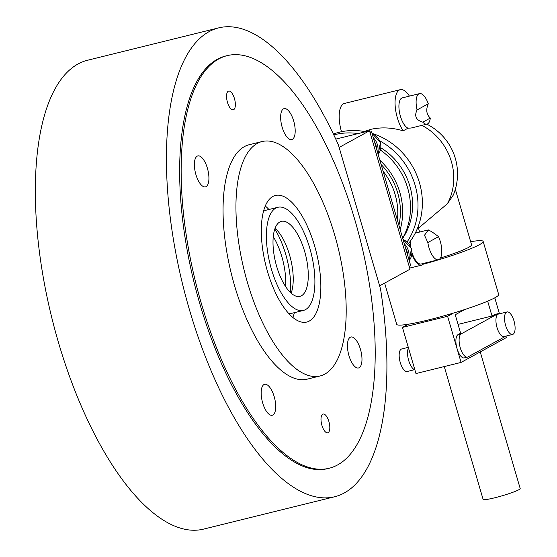 <?xml version="1.0" encoding="UTF-8"?>
<svg xmlns="http://www.w3.org/2000/svg" width="557" height="557" viewBox="0 0 557 557"><rect width="100%" height="100%" fill="white"/><g stroke="black" fill="none" stroke-linecap="round" stroke-linejoin="round"><path stroke-width="0.84" d="M227.242 55.616L225.738 55.985A212.523 85.005 76.1 0 0 217.307 59.293A212.523 85.005 76.1 0 0 196.955 293.567A212.523 85.005 76.1 0 0 327.613 468.639L329.117 468.27A212.523 85.005 76.1 0 0 337.549 464.963A212.523 85.005 76.1 0 0 357.9 230.689A212.523 85.005 76.1 0 0 227.242 55.616A212.523 85.005 76.1 0 0 218.81 58.917A212.523 85.005 76.1 0 0 198.459 293.198A212.523 85.005 76.1 0 0 329.117 468.27M338.398 144.883L380.528 288.965A241.501 96.598 -103.9 0 1 334.562 496.774A241.501 96.598 -103.9 0 1 182.898 285.463A241.501 96.598 -103.9 0 1 218.79 27.85A241.501 96.598 -103.9 0 1 338.398 144.883M218.79 27.85L87.707 60.212A241.501 96.598 76.1 0 0 51.815 317.831A241.501 96.598 76.1 0 0 203.479 529.136L334.562 496.774M272.86 196.468A65.204 26.082 76.1 0 0 266.615 268.349A65.204 26.082 76.1 0 0 306.705 322.064A65.204 26.082 76.1 0 0 309.288 321.048A65.204 26.082 76.1 0 0 315.534 249.167A65.204 26.082 76.1 0 0 275.443 195.451A65.204 26.082 76.1 0 0 272.86 196.468M324.808 374.109A120.751 48.299 76.1 0 0 336.365 241A120.751 48.299 76.1 0 0 262.131 141.527A120.751 48.299 76.1 0 0 257.341 143.407A120.751 48.299 76.1 0 0 245.776 276.516A120.751 48.299 76.1 0 0 320.017 375.989A120.751 48.299 76.1 0 0 324.808 374.109M262.131 141.527L249.237 144.709A120.751 48.299 76.1 0 0 244.446 146.588A120.751 48.299 76.1 0 0 232.889 279.698A120.751 48.299 76.1 0 0 307.123 379.171L320.017 375.989M282.169 127.254A15.937 6.378 -103.9 0 1 284.098 108.622A15.937 6.378 -103.9 0 1 293.671 120.946A15.937 6.378 -103.9 0 1 291.743 139.57A15.937 6.378 -103.9 0 1 282.169 127.254M350.256 337.264A15.937 6.378 -103.9 0 1 350.889 337.013A15.937 6.378 -103.9 0 1 360.685 350.144A15.937 6.378 -103.9 0 1 359.161 367.711A15.937 6.378 -103.9 0 1 358.527 367.961A15.937 6.378 -103.9 0 1 348.731 354.83A15.937 6.378 -103.9 0 1 350.256 337.264M274.19 396.633A15.937 6.378 -103.9 0 1 272.262 415.257A15.937 6.378 -103.9 0 1 262.688 402.941A15.937 6.378 -103.9 0 1 264.617 384.309A15.937 6.378 -103.9 0 1 274.19 396.633M206.104 186.623A15.937 6.378 -103.9 0 1 205.47 186.867A15.937 6.378 -103.9 0 1 195.674 173.742A15.937 6.378 -103.9 0 1 197.199 156.169A15.937 6.378 -103.9 0 1 197.832 155.918A15.937 6.378 -103.9 0 1 207.629 169.05A15.937 6.378 -103.9 0 1 206.104 186.623M227.472 102.356A9.657 3.864 -103.9 0 1 228.642 91.07A9.657 3.864 -103.9 0 1 234.441 98.533A9.657 3.864 -103.9 0 1 233.272 109.826A9.657 3.864 -103.9 0 1 227.472 102.356M328.888 421.524A9.657 3.864 -103.9 0 1 327.718 432.817A9.657 3.864 -103.9 0 1 321.918 425.346A9.657 3.864 -103.9 0 1 323.088 414.06A9.657 3.864 -103.9 0 1 328.888 421.524M292.794 317.427A65.204 26.082 76.1 0 0 294.416 312.658M268.947 209.495A65.204 26.082 76.1 0 0 265.285 206.027M285.602 286.583A41.058 16.425 76.1 0 0 273.278 236.683M379.623 285.859L410.001 269.198L369.521 130.777L335.767 139.111M339.143 147.431L369.521 130.777M374.527 141.944A14.976 13.647 61.3 0 1 376.636 149.151M373.294 137.725A14.976 13.647 61.3 0 1 377.639 152.583M405.559 248.067A14.976 13.647 61.3 0 1 407.668 255.273M404.326 243.848A14.976 13.647 61.3 0 1 408.671 258.713M279.851 221.951A38.642 15.457 76.1 0 0 276.147 264.547A38.642 15.457 76.1 0 0 299.903 296.38A38.642 15.457 76.1 0 0 301.441 295.774A38.642 15.457 76.1 0 0 305.139 253.184A38.642 15.457 76.1 0 0 281.382 221.352A38.642 15.457 76.1 0 0 279.851 221.951M305.487 309.622A53.131 21.25 76.1 0 0 310.576 251.054A53.131 21.25 76.1 0 0 277.908 207.281A53.131 21.25 76.1 0 0 275.799 208.109A53.131 21.25 76.1 0 0 270.716 266.678A53.131 21.25 76.1 0 0 303.377 310.444A53.131 21.25 76.1 0 0 305.487 309.622M277.908 207.281L266.302 210.149A53.131 21.25 76.1 0 0 264.199 210.971A53.131 21.25 76.1 0 0 263.496 211.395M290.503 292.599A51.926 20.769 76.1 0 0 274.817 229.066M288.707 313.507A53.131 21.25 76.1 0 0 291.777 313.312L303.377 310.444M291.137 293.184A38.642 15.457 76.1 0 0 292.014 290.364A38.642 15.457 76.1 0 0 277.198 230.347A38.642 15.457 76.1 0 0 275.109 228.259M397.399 220.161A62.788 57.225 -118.7 0 0 383.077 171.173M398.909 225.32A62.788 57.225 -118.7 0 0 381.134 164.545M400.177 229.651A65.204 59.432 -118.7 0 0 379.867 160.214M402.662 238.173A65.204 59.432 -118.7 0 0 380.466 150.091M402.697 238.285A62.788 57.225 -118.7 0 0 380.911 147.821M407.139 241.884A68.588 62.509 -118.7 0 0 379.86 140.928M358.144 133.583A68.588 62.509 -118.7 0 0 334.889 134.62A68.588 62.509 -118.7 0 0 333.796 134.898M408.629 243.388A68.588 62.509 -118.7 0 0 372.717 133.596M365.615 131.744A68.588 62.509 -118.7 0 0 339.248 132.232A68.588 62.509 -118.7 0 0 333.371 134.014M418.488 228.154L447.368 203.751L453.342 195.013A55.547 55.547 0 0 0 426.787 124.162M440.441 258.009A41.058 3.976 -16.3 0 0 471.577 244.836L455.334 189.303M422.958 264.29A53.131 5.138 -16.3 0 0 483.163 241.446A53.131 5.138 -16.3 0 0 470.658 241.703M384.636 283.109L396.688 324.334A53.131 5.138 -16.3 0 0 408.274 324.23A53.131 5.138 -16.3 0 0 428.514 319.927A53.131 5.138 -16.3 0 0 453.405 313.083A53.131 5.138 -16.3 0 0 498.682 294.507L483.163 241.446M444.27 366.562L483.114 499.406A19.321 1.873 -16.3 0 0 494.686 497.805A19.321 1.873 -16.3 0 0 520.203 488.566L480.238 351.913M513.053 334.27A11.593 4.637 -103.9 0 1 512.593 334.451A11.593 4.637 -103.9 0 1 505.464 324.898A11.593 4.637 -103.9 0 1 506.578 312.122A11.593 4.637 -103.9 0 1 507.037 311.941A11.593 4.637 -103.9 0 1 514.16 321.493A11.593 4.637 -103.9 0 1 513.053 334.27M512.593 334.451L503.994 336.574A11.593 4.637 -103.9 0 1 496.872 327.022A11.593 4.637 -103.9 0 1 497.979 314.245A11.593 4.637 -103.9 0 1 498.438 314.064L507.037 311.941M408.295 347.352L401.667 348.988A11.593 4.637 76.1 0 0 401.207 349.169A11.593 4.637 76.1 0 0 400.1 361.946A11.593 4.637 76.1 0 0 407.23 371.491L414.512 369.695M427.031 124.107A15.7 6.28 -103.9 0 1 422.805 122.164C416.023 120.159 414.109 116.086 417.068 109.931L428.291 103.776C425.75 109.701 426.418 114.464 430.303 118.049A15.7 6.28 -103.9 0 1 427.651 123.863A15.7 6.28 -103.9 0 1 427.031 124.107L411.163 128.019L408.023 128.18L403.191 130.825C392.114 127.539 381.371 127.031 370.955 129.301L364.278 131.487M427.741 230.138C428.974 229.867 432.573 232.046 438.54 236.676A15.7 6.28 -103.9 0 1 439.007 259.513A15.7 6.28 -103.9 0 1 438.387 259.757A15.7 6.28 -103.9 0 1 427.839 242.546L424.49 235.249L428.326 229.902L415.264 233.132M438.387 259.757L421.196 264.004A15.7 6.28 -103.9 0 1 412.02 252.697M410.586 246.382A15.7 6.28 -103.9 0 1 410.279 241.223M417.068 109.931A15.7 6.28 -103.9 0 1 418.885 93.868A15.7 6.28 -103.9 0 1 419.505 93.625A15.7 6.28 -103.9 0 1 428.291 103.776M408.023 128.18A15.7 6.28 -103.9 0 1 399.682 113.294A15.7 6.28 -103.9 0 1 401.694 98.116A15.7 6.28 -103.9 0 1 402.314 97.872L419.505 93.625M430.303 118.049L422.805 122.164M438.54 236.676L427.839 242.546M418.084 226.783L419.623 232.053M408.866 243.681L408.741 243.242M423.633 263.398A16.905 6.761 -103.9 0 1 421.482 265.174A16.905 6.761 -103.9 0 1 411.943 254.013M403.191 130.825A24.153 9.657 -103.9 0 1 395.171 105.907A24.153 9.657 -103.9 0 1 400.288 89.663L344.414 103.456A24.153 9.657 76.1 0 0 341.504 131.717M400.288 89.663A24.153 9.657 -103.9 0 1 409.444 96.11M505.31 336.247A12.073 4.832 -103.9 0 1 504.593 336.853L467.991 356.919A12.073 4.832 -103.9 0 1 467.511 357.107L464.287 357.907A12.073 4.832 -103.9 0 1 457.039 348.571A12.073 4.832 -103.9 0 1 458.021 334.646L460.632 333.211L455.236 314.754L464.817 309.504M487.667 301.17L492.005 316.014L494.623 314.58A12.073 4.832 -103.9 0 1 495.103 314.392L498.327 313.598A12.073 4.832 -103.9 0 1 499.754 313.737M458.056 324.397L492.005 316.014M494.783 297.842L499.399 313.619M505.965 336.087L506.397 337.57L461.085 362.412L447.591 316.272L453.405 313.083M408.462 347.93A12.073 4.832 76.1 0 0 408.685 360.504A12.073 4.832 76.1 0 0 414.868 369.813M467.511 357.107A12.073 4.832 -103.9 0 1 460.089 347.164A12.073 4.832 -103.9 0 1 461.245 333.852L497.847 313.786A12.073 4.832 -103.9 0 1 498.327 313.598M408.274 324.23L402.467 327.412L415.961 373.552L461.085 362.412M402.467 327.412L447.591 316.272M370.029 132.524L371.533 131.703L410.662 265.515L409.158 266.337M371.533 131.703L369.911 132.106M372.041 133.45A13.284 12.108 61.3 0 1 380.257 142.655A13.284 12.108 61.3 0 1 378.168 154.407M403.08 239.58A13.284 12.108 61.3 0 1 411.289 248.784A13.284 12.108 61.3 0 1 409.207 260.53M447.368 203.751A55.547 50.624 -118.7 0 0 451.407 161.655A55.547 50.624 -118.7 0 0 421.879 125.374M461.245 333.852L458.021 334.646M494.623 314.58L497.847 313.786M371.999 133.304L380.424 142.508L378.182 154.442M403.031 239.433L411.463 248.638L409.214 260.565M421.482 265.174L409.673 268.091"/></g></svg>
